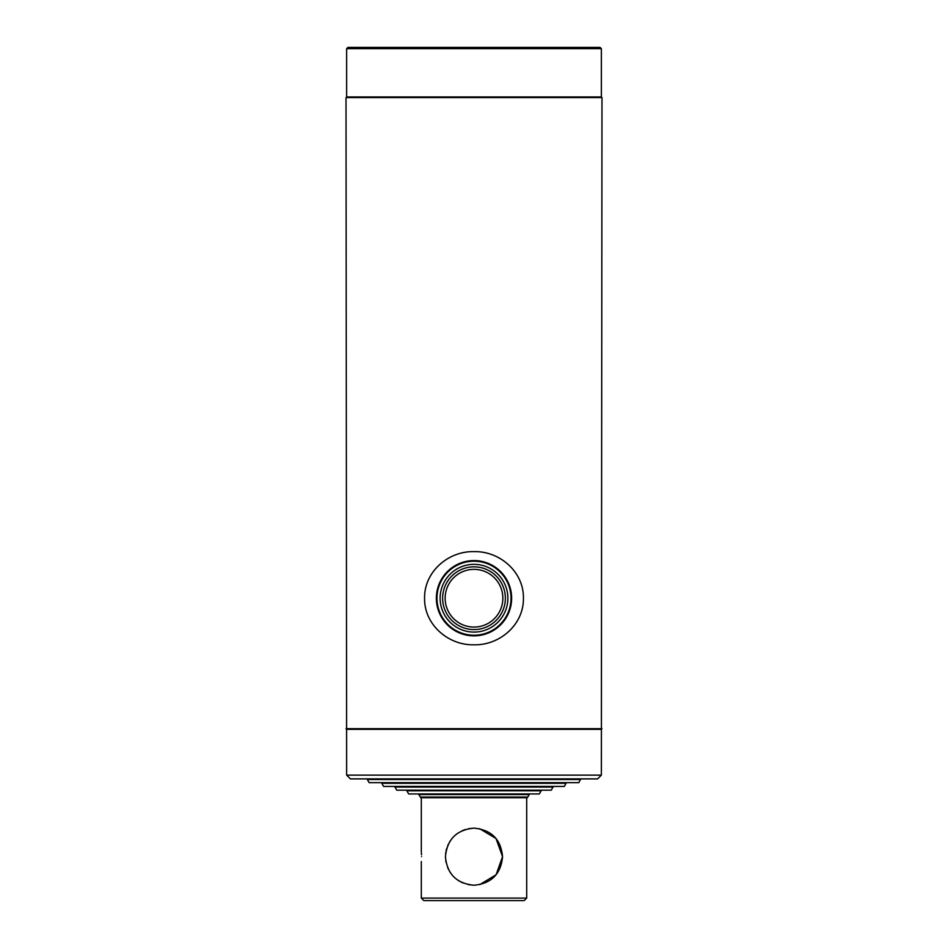 <?xml version="1.0" encoding="UTF-8"?>
<svg xmlns="http://www.w3.org/2000/svg" width="948" height="948" viewBox="0 0 948 948"><rect width="100%" height="100%" fill="white"/><g stroke="black" fill="none" stroke-linecap="round" stroke-linejoin="round"><path stroke-width="1.42" d="M346.648 775.132L346.02 97.585L601.98 97.585L601.352 775.132L597.584 778.889L350.416 778.889L346.648 775.132L601.352 775.132M346.02 97.585L346.648 96.957L601.352 96.957L601.98 97.585M346.648 96.957L346.648 48.656L601.352 48.656L601.352 96.957M346.648 48.656L347.904 47.4L600.096 47.4L601.352 48.656M346.02 728.704L601.98 728.704M346.648 729.332L601.352 729.332M511.019 598.212A37.019 37.019 0 0 0 474 561.204A37.019 37.019 0 0 0 436.981 598.212A37.019 37.019 0 0 0 474 635.231A37.019 37.019 0 0 0 511.019 598.212M511.636 598.212A37.636 37.636 0 0 0 474 560.576A37.636 37.636 0 0 0 436.364 598.212A37.636 37.636 0 0 0 474 635.859A37.636 37.636 0 0 0 511.636 598.212M505.367 598.212A31.367 31.367 0 0 0 474 566.845A31.367 31.367 0 0 0 442.633 598.212A31.367 31.367 0 0 0 474 629.579A31.367 31.367 0 0 0 505.367 598.212M502.855 598.212A28.855 28.855 0 0 0 474 569.357A28.855 28.855 0 0 0 445.145 598.212A28.855 28.855 0 0 0 474 627.078A28.855 28.855 0 0 0 502.855 598.212M424.574 598.212C424.135 571.822 448.297 550.93 474.059 551.629C499.774 551.001 523.865 571.869 523.426 598.212C523.865 624.625 499.679 645.481 473.988 644.794C448.238 645.458 424.123 624.554 424.574 598.212M566.217 783.285L381.783 783.285L383.584 786.425L564.416 786.425L566.217 782.657M553.051 787.053L551.238 790.182L396.762 790.182L394.949 787.053L553.051 787.053L553.051 786.425M541.13 790.81L539.317 793.95L408.683 793.95L406.87 790.81L541.13 790.81L541.13 790.182M406.87 790.81L406.87 790.182M420.237 797.09L527.763 797.09L527.135 797.718L420.865 797.718L418.791 794.578L529.209 794.578L529.209 793.95M526.697 898.088L421.303 898.088L423.815 900.6L524.185 900.6L526.697 898.088L526.697 797.718M421.528 856.684C421.279 850.451 421.279 850.451 421.528 856.684C421.279 862.917 421.279 862.917 421.528 856.684C421.279 862.917 421.279 862.917 421.528 856.684M421.374 852.655L421.41 853.271M421.457 854.006L421.493 854.859M468.241 884.638L474 885.231C456.592 883.536 447.077 874.032 445.453 856.719C447.101 839.324 456.616 829.796 474 828.137L468.371 828.706M465.515 829.429L462.434 830.59M457.706 833.256L454.981 835.401M450.312 840.769L447.681 845.652M446.709 848.33L446.022 851.008M445.453 856.684C445.904 862.917 445.904 862.917 445.453 856.684L446.022 862.336M447.646 867.657L450.312 872.61M451.971 874.826L453.796 876.853M458.026 880.337L462.932 883.003M479.759 884.638L496.1 874.755L502.547 856.66L496.005 838.506L479.629 828.694M474 828.137C491.408 829.844 500.923 839.336 502.547 856.636C500.935 874.02 491.42 883.548 474 885.231M445.631 853.532L445.738 852.643M445.75 852.608L445.631 853.508M445.465 857.62L445.453 856.743M580.65 779.517L367.35 779.517L369.163 782.657L578.837 782.657L580.65 778.889M507.879 598.212A33.879 33.879 0 0 1 474 632.091A33.879 33.879 0 0 1 440.121 598.212A33.879 33.879 0 0 1 474 564.344A33.879 33.879 0 0 1 507.879 598.212M527.763 797.09L529.209 794.578M421.303 898.088L421.303 861.519M421.303 851.849L421.303 797.718"/></g></svg>
